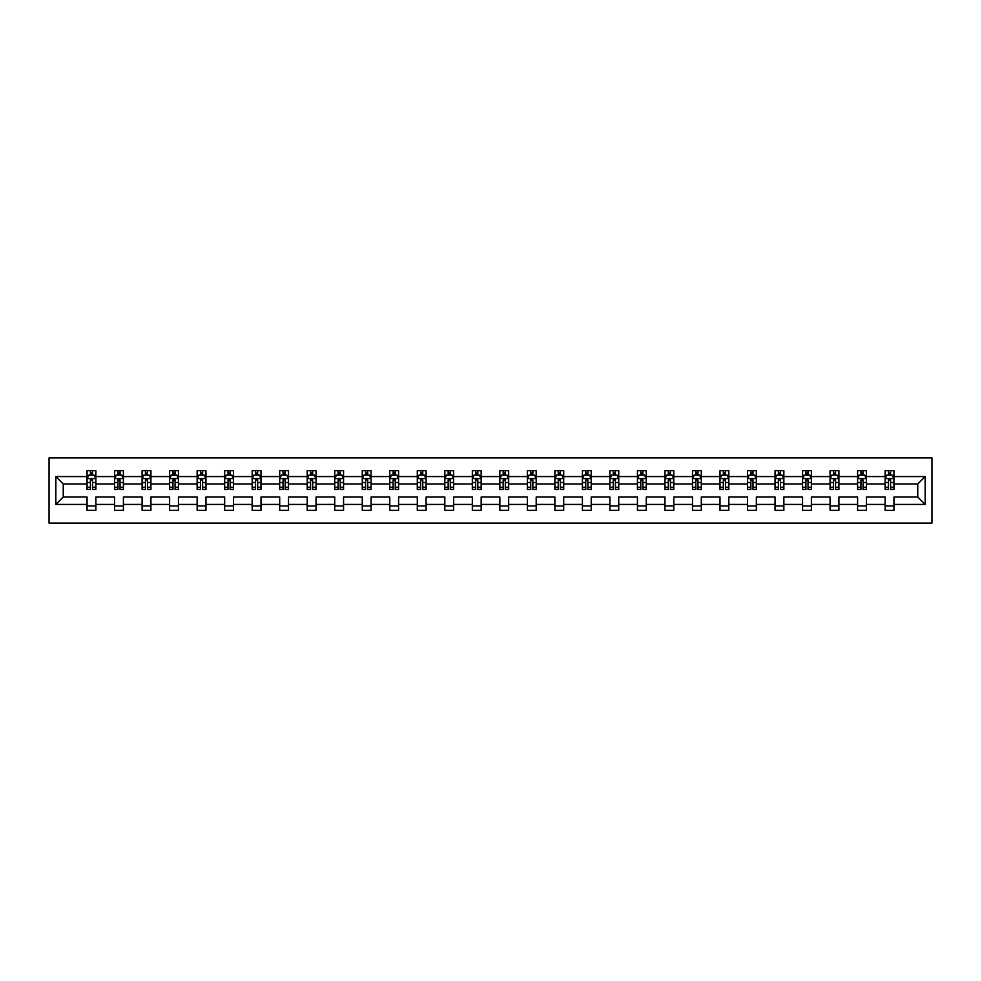 <?xml version="1.0" encoding="UTF-8"?>
<svg xmlns="http://www.w3.org/2000/svg" width="981" height="981" viewBox="0 0 981 981"><rect width="100%" height="100%" fill="white"/><g stroke="black" fill="none" stroke-linecap="round" stroke-linejoin="round"><path stroke-width="1.47" d="M49.05 523.131L931.95 523.131L931.95 457.869L49.05 457.869L49.05 523.131M893.936 504.43L893.936 497.024L917.75 497.024L925.157 504.43L893.936 504.43L893.936 510.341L885.12 510.341L885.12 504.43L866.419 504.43L866.419 510.341L857.59 510.341L857.59 504.43L838.902 504.43L838.902 510.341L830.073 510.341L830.073 504.43L811.373 504.43L811.373 510.341L802.556 510.341L802.556 504.43L783.856 504.43L783.856 510.341L775.039 510.341L775.039 504.43L756.339 504.43L756.339 510.341L747.522 510.341L747.522 504.43L728.822 504.43L728.822 510.341L720.005 510.341L720.005 504.43L701.305 504.43L701.305 510.341L692.488 510.341L692.488 504.43L673.788 504.43L673.788 510.341L664.959 510.341L664.959 504.43L646.258 504.43L646.258 510.341L637.442 510.341L637.442 504.43L618.741 504.43L618.741 510.341L609.924 510.341L609.924 504.43L591.224 504.43L591.224 510.341L582.407 510.341L582.407 504.43L563.707 504.43L563.707 510.341L554.89 510.341L554.89 504.43L536.19 504.43L536.19 510.341L527.373 510.341L527.373 504.43L508.673 504.43L508.673 510.341L499.844 510.341L499.844 504.43L481.156 504.43L481.156 510.341L472.327 510.341L472.327 504.43L453.627 504.43L453.627 510.341L444.81 510.341L444.81 504.43L426.11 504.43L426.11 510.341L417.293 510.341L417.293 504.43L398.593 504.43L398.593 510.341L389.776 510.341L389.776 504.43L371.076 504.43L371.076 510.341L362.259 510.341L362.259 504.43L343.558 504.43L343.558 510.341L334.742 510.341L334.742 504.43L316.041 504.43L316.041 510.341L307.212 510.341L307.212 504.43L288.512 504.43L288.512 510.341L279.695 510.341L279.695 504.43L260.995 504.43L260.995 510.341L252.178 510.341L252.178 504.43L233.478 504.43L233.478 510.341L224.661 510.341L224.661 504.43L205.961 504.43L205.961 510.341L197.144 510.341L197.144 504.43L178.444 504.43L178.444 510.341L169.627 510.341L169.627 504.43L150.927 504.43L150.927 510.341L142.098 510.341L142.098 504.43L123.41 504.43L123.41 510.341L114.581 510.341L114.581 504.43L95.88 504.43L95.88 510.341L87.064 510.341L87.064 504.43L55.843 504.43L55.843 476.57L87.064 476.57L87.064 470.659L95.88 470.659L95.88 476.57L114.581 476.57L114.581 470.659L123.41 470.659L123.41 476.57L142.098 476.57L142.098 470.659L150.927 470.659L150.927 476.57L169.627 476.57L169.627 470.659L178.444 470.659L178.444 476.57L197.144 476.57L197.144 470.659L205.961 470.659L205.961 476.57L224.661 476.57L224.661 470.659L233.478 470.659L233.478 476.57L252.178 476.57L252.178 470.659L260.995 470.659L260.995 476.57L279.695 476.57L279.695 470.659L288.512 470.659L288.512 476.57L307.212 476.57L307.212 470.659L316.041 470.659L316.041 476.57L334.742 476.57L334.742 470.659L343.558 470.659L343.558 476.57L362.259 476.57L362.259 470.659L371.076 470.659L371.076 476.57L389.776 476.57L389.776 470.659L398.593 470.659L398.593 476.57L417.293 476.57L417.293 470.659L426.11 470.659L426.11 476.57L444.81 476.57L444.81 470.659L453.627 470.659L453.627 476.57L472.327 476.57L472.327 470.659L481.156 470.659L481.156 476.57L499.844 476.57L499.844 470.659L508.673 470.659L508.673 476.57L527.373 476.57L527.373 470.659L536.19 470.659L536.19 476.57L554.89 476.57L554.89 470.659L563.707 470.659L563.707 476.57L582.407 476.57L582.407 470.659L591.224 470.659L591.224 476.57L609.924 476.57L609.924 470.659L618.741 470.659L618.741 476.57L637.442 476.57L637.442 470.659L646.258 470.659L646.258 476.57L664.959 476.57L664.959 470.659L673.788 470.659L673.788 476.57L692.488 476.57L692.488 470.659L701.305 470.659L701.305 476.57L720.005 476.57L720.005 470.659L728.822 470.659L728.822 476.57L747.522 476.57L747.522 470.659L756.339 470.659L756.339 476.57L775.039 476.57L775.039 470.659L783.856 470.659L783.856 476.57L802.556 476.57L802.556 470.659L811.373 470.659L811.373 476.57L830.073 476.57L830.073 470.659L838.902 470.659L838.902 476.57L857.59 476.57L857.59 470.659L866.419 470.659L866.419 476.57L885.12 476.57L885.12 470.659L893.936 470.659L893.936 476.57L925.157 476.57L925.157 504.43M885.12 476.57L885.12 483.976L866.419 483.976L866.419 476.57M866.419 504.43L866.419 497.024L885.12 497.024L885.12 504.43M857.59 476.57L857.59 483.976L838.902 483.976L838.902 476.57M838.902 504.43L838.902 497.024L857.59 497.024L857.59 504.43M830.073 476.57L830.073 483.976L811.373 483.976L811.373 476.57M811.373 504.43L811.373 497.024L830.073 497.024L830.073 504.43M802.556 476.57L802.556 483.976L783.856 483.976L783.856 476.57M783.856 504.43L783.856 497.024L802.556 497.024L802.556 504.43M775.039 476.57L775.039 483.976L756.339 483.976L756.339 476.57M756.339 504.43L756.339 497.024L775.039 497.024L775.039 504.43M747.522 476.57L747.522 483.976L728.822 483.976L728.822 476.57M728.822 504.43L728.822 497.024L747.522 497.024L747.522 504.43M720.005 476.57L720.005 483.976L701.305 483.976L701.305 476.57M701.305 504.43L701.305 497.024L720.005 497.024L720.005 504.43M692.488 476.57L692.488 483.976L673.788 483.976L673.788 476.57M673.788 504.43L673.788 497.024L692.488 497.024L692.488 504.43M664.959 476.57L664.959 483.976L646.258 483.976L646.258 476.57M646.258 504.43L646.258 497.024L664.959 497.024L664.959 504.43M637.442 476.57L637.442 483.976L618.741 483.976L618.741 476.57M618.741 504.43L618.741 497.024L637.442 497.024L637.442 504.43M609.924 476.57L609.924 483.976L591.224 483.976L591.224 476.57M591.224 504.43L591.224 497.024L609.924 497.024L609.924 504.43M582.407 476.57L582.407 483.976L563.707 483.976L563.707 476.57M563.707 504.43L563.707 497.024L582.407 497.024L582.407 504.43M554.89 476.57L554.89 483.976L536.19 483.976L536.19 476.57M536.19 504.43L536.19 497.024L554.89 497.024L554.89 504.43M527.373 476.57L527.373 483.976L508.673 483.976L508.673 476.57M508.673 504.43L508.673 497.024L527.373 497.024L527.373 504.43M499.844 476.57L499.844 483.976L481.156 483.976L481.156 476.57M481.156 504.43L481.156 497.024L499.844 497.024L499.844 504.43M472.327 476.57L472.327 483.976L453.627 483.976L453.627 476.57M453.627 504.43L453.627 497.024L472.327 497.024L472.327 504.43M444.81 476.57L444.81 483.976L426.11 483.976L426.11 476.57M426.11 504.43L426.11 497.024L444.81 497.024L444.81 504.43M417.293 476.57L417.293 483.976L398.593 483.976L398.593 476.57M398.593 504.43L398.593 497.024L417.293 497.024L417.293 504.43M389.776 476.57L389.776 483.976L371.076 483.976L371.076 476.57M371.076 504.43L371.076 497.024L389.776 497.024L389.776 504.43M362.259 476.57L362.259 483.976L343.558 483.976L343.558 476.57M343.558 504.43L343.558 497.024L362.259 497.024L362.259 504.43M334.742 476.57L334.742 483.976L316.041 483.976L316.041 476.57M316.041 504.43L316.041 497.024L334.742 497.024L334.742 504.43M307.212 476.57L307.212 483.976L288.512 483.976L288.512 476.57M288.512 504.43L288.512 497.024L307.212 497.024L307.212 504.43M279.695 476.57L279.695 483.976L260.995 483.976L260.995 476.57M260.995 504.43L260.995 497.024L279.695 497.024L279.695 504.43M252.178 476.57L252.178 483.976L233.478 483.976L233.478 476.57M233.478 504.43L233.478 497.024L252.178 497.024L252.178 504.43M224.661 476.57L224.661 483.976L205.961 483.976L205.961 476.57M205.961 504.43L205.961 497.024L224.661 497.024L224.661 504.43M197.144 476.57L197.144 483.976L178.444 483.976L178.444 476.57M178.444 504.43L178.444 497.024L197.144 497.024L197.144 504.43M169.627 476.57L169.627 483.976L150.927 483.976L150.927 476.57M150.927 504.43L150.927 497.024L169.627 497.024L169.627 504.43M142.098 476.57L142.098 483.976L123.41 483.976L123.41 476.57M123.41 504.43L123.41 497.024L142.098 497.024L142.098 504.43M114.581 476.57L114.581 483.976L95.88 483.976L95.88 476.57M95.88 504.43L95.88 497.024L114.581 497.024L114.581 504.43M87.064 476.57L87.064 483.976L63.25 483.976L63.25 497.024L87.064 497.024L87.064 504.43M55.843 476.57L63.25 483.976M917.75 497.024L917.75 483.976L893.936 483.976L893.936 476.57M888.467 475.062L890.589 475.062M860.95 475.062L863.059 475.062M833.433 475.062L835.542 475.062M805.904 475.062L808.025 475.062M778.387 475.062L780.508 475.062M750.87 475.062L752.991 475.062M723.353 475.062L725.474 475.062M695.836 475.062L697.945 475.062M668.319 475.062L670.428 475.062M640.801 475.062L642.911 475.062M613.272 475.062L615.394 475.062M585.755 475.062L587.877 475.062M558.238 475.062L560.359 475.062M530.721 475.062L532.842 475.062M503.204 475.062L505.313 475.062M475.687 475.062L477.796 475.062M448.158 475.062L450.279 475.062M420.641 475.062L422.762 475.062M393.123 475.062L395.245 475.062M365.606 475.062L367.728 475.062M338.089 475.062L340.199 475.062M310.572 475.062L312.681 475.062M283.055 475.062L285.164 475.062M255.526 475.062L257.647 475.062M228.009 475.062L230.13 475.062M200.492 475.062L202.613 475.062M172.975 475.062L175.096 475.062M145.458 475.062L147.567 475.062M117.941 475.062L120.05 475.062M90.411 475.062L92.533 475.062M87.064 505.938L95.88 505.938M114.581 505.938L123.41 505.938M142.098 505.938L150.927 505.938M169.627 505.938L178.444 505.938M197.144 505.938L205.961 505.938M224.661 505.938L233.478 505.938M252.178 505.938L260.995 505.938M279.695 505.938L288.512 505.938M307.212 505.938L316.041 505.938M334.742 505.938L343.558 505.938M362.259 505.938L371.076 505.938M389.776 505.938L398.593 505.938M417.293 505.938L426.11 505.938M444.81 505.938L453.627 505.938M472.327 505.938L481.156 505.938M499.844 505.938L508.673 505.938M527.373 505.938L536.19 505.938M554.89 505.938L563.707 505.938M582.407 505.938L591.224 505.938M609.924 505.938L618.741 505.938M637.442 505.938L646.258 505.938M664.959 505.938L673.788 505.938M692.488 505.938L701.305 505.938M720.005 505.938L728.822 505.938M747.522 505.938L756.339 505.938M775.039 505.938L783.856 505.938M802.556 505.938L811.373 505.938M830.073 505.938L838.902 505.938M857.59 505.938L866.419 505.938M885.12 505.938L893.936 505.938M63.25 497.024L55.843 504.43M925.157 476.57L917.75 483.976M92.533 472.952L90.411 472.952M88.719 475.368L87.064 475.368L87.064 470.659L90.411 470.659L87.064 470.659M87.064 487.226L87.064 489.445L90.411 489.445L90.411 487.226L87.064 487.226L87.064 483.976M95.88 483.976L95.88 489.445L92.533 489.445L92.533 480.003L90.411 480.003L90.411 487.226M94.225 475.368L95.88 475.368L95.88 470.659L92.533 470.659L95.88 470.659M95.88 478.679L94.127 475.147L88.83 475.147L87.064 478.679M90.411 475.147L90.411 470.659M92.533 470.659L92.533 475.147M120.05 472.952L117.941 472.952M116.236 475.368L114.581 475.368L114.581 470.659L117.941 470.659L114.581 470.659M114.581 487.226L114.581 489.445L117.941 489.445L117.941 487.226L114.581 487.226L114.581 483.976M123.41 483.976L123.41 489.445L120.05 489.445L120.05 480.003L117.941 480.003L117.941 487.226M121.742 475.368L123.41 475.368L123.41 470.659L120.05 470.659L123.41 470.659M123.41 478.679L121.644 475.147L116.347 475.147L114.581 478.679M117.941 475.147L117.941 470.659M120.05 470.659L120.05 475.147M147.567 472.952L145.458 472.952M143.766 475.368L142.098 475.368L142.098 470.659L145.458 470.659L142.098 470.659M142.098 487.226L142.098 489.445L145.458 489.445L145.458 487.226L142.098 487.226L142.098 483.976M150.927 483.976L150.927 489.445L147.567 489.445L147.567 480.003L145.458 480.003L145.458 487.226M149.259 475.368L150.927 475.368L150.927 470.659L147.567 470.659L150.927 470.659M150.927 478.679L149.161 475.147L143.864 475.147L142.098 478.679M145.458 475.147L145.458 470.659M147.567 470.659L147.567 475.147M175.096 472.952L172.975 472.952M171.283 475.368L169.627 475.368L169.627 470.659L172.975 470.659L169.627 470.659M169.627 487.226L169.627 489.445L172.975 489.445L172.975 487.226L169.627 487.226L169.627 483.976M178.444 483.976L178.444 489.445L175.096 489.445L175.096 480.003L172.975 480.003L172.975 487.226M176.788 475.368L178.444 475.368L178.444 470.659L175.096 470.659L178.444 470.659M178.444 478.679L176.678 475.147L171.381 475.147L169.627 478.679M172.975 475.147L172.975 470.659M175.096 470.659L175.096 475.147M202.613 472.952L200.492 472.952M198.8 475.368L197.144 475.368L197.144 470.659L200.492 470.659L197.144 470.659M197.144 487.226L197.144 489.445L200.492 489.445L200.492 487.226L197.144 487.226L197.144 483.976M205.961 483.976L205.961 489.445L202.613 489.445L202.613 480.003L200.492 480.003L200.492 487.226M204.306 475.368L205.961 475.368L205.961 470.659L202.613 470.659L205.961 470.659M205.961 478.679L204.195 475.147L198.91 475.147L197.144 478.679M200.492 475.147L200.492 470.659M202.613 470.659L202.613 475.147M230.13 472.952L228.009 472.952M226.317 475.368L224.661 475.368L224.661 470.659L228.009 470.659L224.661 470.659M224.661 487.226L224.661 489.445L228.009 489.445L228.009 487.226L224.661 487.226L224.661 483.976M233.478 483.976L233.478 489.445L230.13 489.445L230.13 480.003L228.009 480.003L228.009 487.226M231.823 475.368L233.478 475.368L233.478 470.659L230.13 470.659L233.478 470.659M233.478 478.679L231.712 475.147L226.427 475.147L224.661 478.679M228.009 475.147L228.009 470.659M230.13 470.659L230.13 475.147M257.647 472.952L255.526 472.952M253.834 475.368L252.178 475.368L252.178 470.659L255.526 470.659L252.178 470.659M252.178 487.226L252.178 489.445L255.526 489.445L255.526 487.226L252.178 487.226L252.178 483.976M260.995 483.976L260.995 489.445L257.647 489.445L257.647 480.003L255.526 480.003L255.526 487.226M259.34 475.368L260.995 475.368L260.995 470.659L257.647 470.659L260.995 470.659M260.995 478.679L259.229 475.147L253.944 475.147L252.178 478.679M255.526 475.147L255.526 470.659M257.647 470.659L257.647 475.147M285.164 472.952L283.055 472.952M281.351 475.368L279.695 475.368L279.695 470.659L283.055 470.659L279.695 470.659M279.695 487.226L279.695 489.445L283.055 489.445L283.055 487.226L279.695 487.226L279.695 483.976M288.512 483.976L288.512 489.445L285.164 489.445L285.164 480.003L283.055 480.003L283.055 487.226M286.857 475.368L288.512 475.368L288.512 470.659L285.164 470.659L288.512 470.659M288.512 478.679L286.759 475.147L281.461 475.147L279.695 478.679M283.055 475.147L283.055 470.659M285.164 470.659L285.164 475.147M312.681 472.952L310.572 472.952M308.88 475.368L307.212 475.368L307.212 470.659L310.572 470.659L307.212 470.659M307.212 487.226L307.212 489.445L310.572 489.445L310.572 487.226L307.212 487.226L307.212 483.976M316.041 483.976L316.041 489.445L312.681 489.445L312.681 480.003L310.572 480.003L310.572 487.226M314.374 475.368L316.041 475.368L316.041 470.659L312.681 470.659L316.041 470.659M316.041 478.679L314.276 475.147L308.978 475.147L307.212 478.679M310.572 475.147L310.572 470.659M312.681 470.659L312.681 475.147M340.199 472.952L338.089 472.952M336.397 475.368L334.742 475.368L334.742 470.659L338.089 470.659L334.742 470.659M334.742 487.226L334.742 489.445L338.089 489.445L338.089 487.226L334.742 487.226L334.742 483.976M343.558 483.976L343.558 489.445L340.199 489.445L340.199 480.003L338.089 480.003L338.089 487.226M341.903 475.368L343.558 475.368L343.558 470.659L340.199 470.659L343.558 470.659M343.558 478.679L341.793 475.147L336.495 475.147L334.742 478.679M338.089 475.147L338.089 470.659M340.199 470.659L340.199 475.147M367.728 472.952L365.606 472.952M363.914 475.368L362.259 475.368L362.259 470.659L365.606 470.659L362.259 470.659M362.259 487.226L362.259 489.445L365.606 489.445L365.606 487.226L362.259 487.226L362.259 483.976M371.076 483.976L371.076 489.445L367.728 489.445L367.728 480.003L365.606 480.003L365.606 487.226M369.42 475.368L371.076 475.368L371.076 470.659L367.728 470.659L371.076 470.659M371.076 478.679L369.31 475.147L364.025 475.147L362.259 478.679M365.606 475.147L365.606 470.659M367.728 470.659L367.728 475.147M395.245 472.952L393.123 472.952M391.431 475.368L389.776 475.368L389.776 470.659L393.123 470.659L389.776 470.659M389.776 487.226L389.776 489.445L393.123 489.445L393.123 487.226L389.776 487.226L389.776 483.976M398.593 483.976L398.593 489.445L395.245 489.445L395.245 480.003L393.123 480.003L393.123 487.226M396.937 475.368L398.593 475.368L398.593 470.659L395.245 470.659L398.593 470.659M398.593 478.679L396.827 475.147L391.542 475.147L389.776 478.679M393.123 475.147L393.123 470.659M395.245 470.659L395.245 475.147M422.762 472.952L420.641 472.952M418.948 475.368L417.293 475.368L417.293 470.659L420.641 470.659L417.293 470.659M417.293 487.226L417.293 489.445L420.641 489.445L420.641 487.226L417.293 487.226L417.293 483.976M426.11 483.976L426.11 489.445L422.762 489.445L422.762 480.003L420.641 480.003L420.641 487.226M424.454 475.368L426.11 475.368L426.11 470.659L422.762 470.659L426.11 470.659M426.11 478.679L424.344 475.147L419.059 475.147L417.293 478.679M420.641 475.147L420.641 470.659M422.762 470.659L422.762 475.147M450.279 472.952L448.158 472.952M446.465 475.368L444.81 475.368L444.81 470.659L448.158 470.659L444.81 470.659M444.81 487.226L444.81 489.445L448.158 489.445L448.158 487.226L444.81 487.226L444.81 483.976M453.627 483.976L453.627 489.445L450.279 489.445L450.279 480.003L448.158 480.003L448.158 487.226M451.971 475.368L453.627 475.368L453.627 470.659L450.279 470.659L453.627 470.659M453.627 478.679L451.873 475.147L446.576 475.147L444.81 478.679M448.158 475.147L448.158 470.659M450.279 470.659L450.279 475.147M477.796 472.952L475.687 472.952M473.995 475.368L472.327 475.368L472.327 470.659L475.687 470.659L472.327 470.659M472.327 487.226L472.327 489.445L475.687 489.445L475.687 487.226L472.327 487.226L472.327 483.976M481.156 483.976L481.156 489.445L477.796 489.445L477.796 480.003L475.687 480.003L475.687 487.226M479.488 475.368L481.156 475.368L481.156 470.659L477.796 470.659L481.156 470.659M481.156 478.679L479.39 475.147L474.093 475.147L472.327 478.679M475.687 475.147L475.687 470.659M477.796 470.659L477.796 475.147M505.313 472.952L503.204 472.952M501.512 475.368L499.844 475.368L499.844 470.659L503.204 470.659L499.844 470.659M499.844 487.226L499.844 489.445L503.204 489.445L503.204 487.226L499.844 487.226L499.844 483.976M508.673 483.976L508.673 489.445L505.313 489.445L505.313 480.003L503.204 480.003L503.204 487.226M507.005 475.368L508.673 475.368L508.673 470.659L505.313 470.659L508.673 470.659M508.673 478.679L506.907 475.147L501.61 475.147L499.844 478.679M503.204 475.147L503.204 470.659M505.313 470.659L505.313 475.147M532.842 472.952L530.721 472.952M529.029 475.368L527.373 475.368L527.373 470.659L530.721 470.659L527.373 470.659M527.373 487.226L527.373 489.445L530.721 489.445L530.721 487.226L527.373 487.226L527.373 483.976M536.19 483.976L536.19 489.445L532.842 489.445L532.842 480.003L530.721 480.003L530.721 487.226M534.535 475.368L536.19 475.368L536.19 470.659L532.842 470.659L536.19 470.659M536.19 478.679L534.424 475.147L529.127 475.147L527.373 478.679M530.721 475.147L530.721 470.659M532.842 470.659L532.842 475.147M560.359 472.952L558.238 472.952M556.546 475.368L554.89 475.368L554.89 470.659L558.238 470.659L554.89 470.659M554.89 487.226L554.89 489.445L558.238 489.445L558.238 487.226L554.89 487.226L554.89 483.976M563.707 483.976L563.707 489.445L560.359 489.445L560.359 480.003L558.238 480.003L558.238 487.226M562.052 475.368L563.707 475.368L563.707 470.659L560.359 470.659L563.707 470.659M563.707 478.679L561.941 475.147L556.656 475.147L554.89 478.679M558.238 475.147L558.238 470.659M560.359 470.659L560.359 475.147M587.877 472.952L585.755 472.952M584.063 475.368L582.407 475.368L582.407 470.659L585.755 470.659L582.407 470.659M582.407 487.226L582.407 489.445L585.755 489.445L585.755 487.226L582.407 487.226L582.407 483.976M591.224 483.976L591.224 489.445L587.877 489.445L587.877 480.003L585.755 480.003L585.755 487.226M589.569 475.368L591.224 475.368L591.224 470.659L587.877 470.659L591.224 470.659M591.224 478.679L589.458 475.147L584.173 475.147L582.407 478.679M585.755 475.147L585.755 470.659M587.877 470.659L587.877 475.147M615.394 472.952L613.272 472.952M611.58 475.368L609.924 475.368L609.924 470.659L613.272 470.659L609.924 470.659M609.924 487.226L609.924 489.445L613.272 489.445L613.272 487.226L609.924 487.226L609.924 483.976M618.741 483.976L618.741 489.445L615.394 489.445L615.394 480.003L613.272 480.003L613.272 487.226M617.086 475.368L618.741 475.368L618.741 470.659L615.394 470.659L618.741 470.659M618.741 478.679L616.975 475.147L611.69 475.147L609.924 478.679M613.272 475.147L613.272 470.659M615.394 470.659L615.394 475.147M642.911 472.952L640.801 472.952M639.097 475.368L637.442 475.368L637.442 470.659L640.801 470.659L637.442 470.659M637.442 487.226L637.442 489.445L640.801 489.445L640.801 487.226L637.442 487.226L637.442 483.976M646.258 483.976L646.258 489.445L642.911 489.445L642.911 480.003L640.801 480.003L640.801 487.226M644.603 475.368L646.258 475.368L646.258 470.659L642.911 470.659L646.258 470.659M646.258 478.679L644.505 475.147L639.207 475.147L637.442 478.679M640.801 475.147L640.801 470.659M642.911 470.659L642.911 475.147M670.428 472.952L668.319 472.952M666.626 475.368L664.959 475.368L664.959 470.659L668.319 470.659L664.959 470.659M664.959 487.226L664.959 489.445L668.319 489.445L668.319 487.226L664.959 487.226L664.959 483.976M673.788 483.976L673.788 489.445L670.428 489.445L670.428 480.003L668.319 480.003L668.319 487.226M672.12 475.368L673.788 475.368L673.788 470.659L670.428 470.659L673.788 470.659M673.788 478.679L672.022 475.147L666.724 475.147L664.959 478.679M668.319 475.147L668.319 470.659M670.428 470.659L670.428 475.147M697.945 472.952L695.836 472.952M694.143 475.368L692.488 475.368L692.488 470.659L695.836 470.659L692.488 470.659M692.488 487.226L692.488 489.445L695.836 489.445L695.836 487.226L692.488 487.226L692.488 483.976M701.305 483.976L701.305 489.445L697.945 489.445L697.945 480.003L695.836 480.003L695.836 487.226M699.649 475.368L701.305 475.368L701.305 470.659L697.945 470.659L701.305 470.659M701.305 478.679L699.539 475.147L694.241 475.147L692.488 478.679M695.836 475.147L695.836 470.659M697.945 470.659L697.945 475.147M725.474 472.952L723.353 472.952M721.66 475.368L720.005 475.368L720.005 470.659L723.353 470.659L720.005 470.659M720.005 487.226L720.005 489.445L723.353 489.445L723.353 487.226L720.005 487.226L720.005 483.976M728.822 483.976L728.822 489.445L725.474 489.445L725.474 480.003L723.353 480.003L723.353 487.226M727.166 475.368L728.822 475.368L728.822 470.659L725.474 470.659L728.822 470.659M728.822 478.679L727.056 475.147L721.771 475.147L720.005 478.679M723.353 475.147L723.353 470.659M725.474 470.659L725.474 475.147M752.991 472.952L750.87 472.952M749.177 475.368L747.522 475.368L747.522 470.659L750.87 470.659L747.522 470.659M747.522 487.226L747.522 489.445L750.87 489.445L750.87 487.226L747.522 487.226L747.522 483.976M756.339 483.976L756.339 489.445L752.991 489.445L752.991 480.003L750.87 480.003L750.87 487.226M754.683 475.368L756.339 475.368L756.339 470.659L752.991 470.659L756.339 470.659M756.339 478.679L754.573 475.147L749.288 475.147L747.522 478.679M750.87 475.147L750.87 470.659M752.991 470.659L752.991 475.147M780.508 472.952L778.387 472.952M776.694 475.368L775.039 475.368L775.039 470.659L778.387 470.659L775.039 470.659M775.039 487.226L775.039 489.445L778.387 489.445L778.387 487.226L775.039 487.226L775.039 483.976M783.856 483.976L783.856 489.445L780.508 489.445L780.508 480.003L778.387 480.003L778.387 487.226M782.2 475.368L783.856 475.368L783.856 470.659L780.508 470.659L783.856 470.659M783.856 478.679L782.09 475.147L776.805 475.147L775.039 478.679M778.387 475.147L778.387 470.659M780.508 470.659L780.508 475.147M808.025 472.952L805.904 472.952M804.212 475.368L802.556 475.368L802.556 470.659L805.904 470.659L802.556 470.659M802.556 487.226L802.556 489.445L805.904 489.445L805.904 487.226L802.556 487.226L802.556 483.976M811.373 483.976L811.373 489.445L808.025 489.445L808.025 480.003L805.904 480.003L805.904 487.226M809.717 475.368L811.373 475.368L811.373 470.659L808.025 470.659L811.373 470.659M811.373 478.679L809.619 475.147L804.322 475.147L802.556 478.679M805.904 475.147L805.904 470.659M808.025 470.659L808.025 475.147M835.542 472.952L833.433 472.952M831.741 475.368L830.073 475.368L830.073 470.659L833.433 470.659L830.073 470.659M830.073 487.226L830.073 489.445L833.433 489.445L833.433 487.226L830.073 487.226L830.073 483.976M838.902 483.976L838.902 489.445L835.542 489.445L835.542 480.003L833.433 480.003L833.433 487.226M837.234 475.368L838.902 475.368L838.902 470.659L835.542 470.659L838.902 470.659M838.902 478.679L837.136 475.147L831.839 475.147L830.073 478.679M833.433 475.147L833.433 470.659M835.542 470.659L835.542 475.147M863.059 472.952L860.95 472.952M859.258 475.368L857.59 475.368L857.59 470.659L860.95 470.659L857.59 470.659M857.59 487.226L857.59 489.445L860.95 489.445L860.95 487.226L857.59 487.226L857.59 483.976M866.419 483.976L866.419 489.445L863.059 489.445L863.059 480.003L860.95 480.003L860.95 487.226M864.764 475.368L866.419 475.368L866.419 470.659L863.059 470.659L866.419 470.659M866.419 478.679L864.653 475.147L859.356 475.147L857.59 478.679M860.95 475.147L860.95 470.659M863.059 470.659L863.059 475.147M890.589 472.952L888.467 472.952M886.775 475.368L885.12 475.368L885.12 470.659L888.467 470.659L885.12 470.659M885.12 487.226L885.12 489.445L888.467 489.445L888.467 487.226L885.12 487.226L885.12 483.976M893.936 483.976L893.936 489.445L890.589 489.445L890.589 480.003L888.467 480.003L888.467 487.226M892.281 475.368L893.936 475.368L893.936 470.659L890.589 470.659L893.936 470.659M893.936 478.679L892.17 475.147L886.873 475.147L885.12 478.679M888.467 475.147L888.467 470.659M890.589 470.659L890.589 475.147M95.844 478.593L87.113 478.593M95.88 487.226L92.533 487.226M90.411 482.505L87.064 482.505M95.88 482.505L92.533 482.505M92.533 474.068L90.411 474.068M123.361 478.593L114.63 478.593M123.41 487.226L120.05 487.226M117.941 482.505L114.581 482.505M123.41 482.505L120.05 482.505M120.05 474.068L117.941 474.068M150.878 478.593L142.147 478.593M150.927 487.226L147.567 487.226M145.458 482.505L142.098 482.505M150.927 482.505L147.567 482.505M147.567 474.068L145.458 474.068M178.395 478.593L169.664 478.593M178.444 487.226L175.096 487.226M172.975 482.505L169.627 482.505M178.444 482.505L175.096 482.505M175.096 474.068L172.975 474.068M205.912 478.593L197.181 478.593M205.961 487.226L202.613 487.226M200.492 482.505L197.144 482.505M205.961 482.505L202.613 482.505M202.613 474.068L200.492 474.068M233.441 478.593L224.698 478.593M233.478 487.226L230.13 487.226M228.009 482.505L224.661 482.505M233.478 482.505L230.13 482.505M230.13 474.068L228.009 474.068M260.958 478.593L252.227 478.593M260.995 487.226L257.647 487.226M255.526 482.505L252.178 482.505M260.995 482.505L257.647 482.505M257.647 474.068L255.526 474.068M288.475 478.593L279.744 478.593M288.512 487.226L285.164 487.226M283.055 482.505L279.695 482.505M288.512 482.505L285.164 482.505M285.164 474.068L283.055 474.068M315.992 478.593L307.261 478.593M316.041 487.226L312.681 487.226M310.572 482.505L307.212 482.505M316.041 482.505L312.681 482.505M312.681 474.068L310.572 474.068M343.509 478.593L334.779 478.593M343.558 487.226L340.199 487.226M338.089 482.505L334.742 482.505M343.558 482.505L340.199 482.505M340.199 474.068L338.089 474.068M371.026 478.593L362.296 478.593M371.076 487.226L367.728 487.226M365.606 482.505L362.259 482.505M371.076 482.505L367.728 482.505M367.728 474.068L365.606 474.068M398.544 478.593L389.813 478.593M398.593 487.226L395.245 487.226M393.123 482.505L389.776 482.505M398.593 482.505L395.245 482.505M395.245 474.068L393.123 474.068M426.073 478.593L417.342 478.593M426.11 487.226L422.762 487.226M420.641 482.505L417.293 482.505M426.11 482.505L422.762 482.505M422.762 474.068L420.641 474.068M453.59 478.593L444.859 478.593M453.627 487.226L450.279 487.226M448.158 482.505L444.81 482.505M453.627 482.505L450.279 482.505M450.279 474.068L448.158 474.068M481.107 478.593L472.376 478.593M481.156 487.226L477.796 487.226M475.687 482.505L472.327 482.505M481.156 482.505L477.796 482.505M477.796 474.068L475.687 474.068M508.624 478.593L499.893 478.593M508.673 487.226L505.313 487.226M503.204 482.505L499.844 482.505M508.673 482.505L505.313 482.505M505.313 474.068L503.204 474.068M536.141 478.593L527.41 478.593M536.19 487.226L532.842 487.226M530.721 482.505L527.373 482.505M536.19 482.505L532.842 482.505M532.842 474.068L530.721 474.068M563.658 478.593L554.927 478.593M563.707 487.226L560.359 487.226M558.238 482.505L554.89 482.505M563.707 482.505L560.359 482.505M560.359 474.068L558.238 474.068M591.187 478.593L582.456 478.593M591.224 487.226L587.877 487.226M585.755 482.505L582.407 482.505M591.224 482.505L587.877 482.505M587.877 474.068L585.755 474.068M618.704 478.593L609.974 478.593M618.741 487.226L615.394 487.226M613.272 482.505L609.924 482.505M618.741 482.505L615.394 482.505M615.394 474.068L613.272 474.068M646.221 478.593L637.491 478.593M646.258 487.226L642.911 487.226M640.801 482.505L637.442 482.505M646.258 482.505L642.911 482.505M642.911 474.068L640.801 474.068M673.739 478.593L665.008 478.593M673.788 487.226L670.428 487.226M668.319 482.505L664.959 482.505M673.788 482.505L670.428 482.505M670.428 474.068L668.319 474.068M701.256 478.593L692.525 478.593M701.305 487.226L697.945 487.226M695.836 482.505L692.488 482.505M701.305 482.505L697.945 482.505M697.945 474.068L695.836 474.068M728.773 478.593L720.042 478.593M728.822 487.226L725.474 487.226M723.353 482.505L720.005 482.505M728.822 482.505L725.474 482.505M725.474 474.068L723.353 474.068M756.302 478.593L747.559 478.593M756.339 487.226L752.991 487.226M750.87 482.505L747.522 482.505M756.339 482.505L752.991 482.505M752.991 474.068L750.87 474.068M783.819 478.593L775.088 478.593M783.856 487.226L780.508 487.226M778.387 482.505L775.039 482.505M783.856 482.505L780.508 482.505M780.508 474.068L778.387 474.068M811.336 478.593L802.605 478.593M811.373 487.226L808.025 487.226M805.904 482.505L802.556 482.505M811.373 482.505L808.025 482.505M808.025 474.068L805.904 474.068M838.853 478.593L830.122 478.593M838.902 487.226L835.542 487.226M833.433 482.505L830.073 482.505M838.902 482.505L835.542 482.505M835.542 474.068L833.433 474.068M866.37 478.593L857.639 478.593M866.419 487.226L863.059 487.226M860.95 482.505L857.59 482.505M866.419 482.505L863.059 482.505M863.059 474.068L860.95 474.068M893.887 478.593L885.156 478.593M893.936 487.226L890.589 487.226M888.467 482.505L885.12 482.505M893.936 482.505L890.589 482.505M890.589 474.068L888.467 474.068"/></g></svg>
